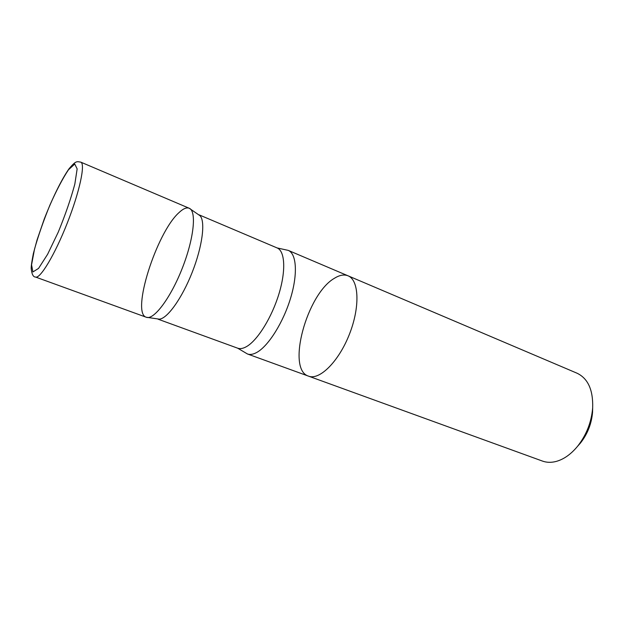 <?xml version="1.0" encoding="UTF-8"?>
<svg xmlns="http://www.w3.org/2000/svg" width="624" height="624" viewBox="0 0 624 624"><rect width="100%" height="100%" fill="white"/><g stroke="black" fill="none" stroke-linecap="round" stroke-linejoin="round"><path stroke-width="0.94" d="M199.805 215.498L200.031 215.725C205.608 221.434 202.418 246.457 192.184 272.368C182.005 298.295 167.271 318.778 159.299 319.153L158.972 319.176M277.15 247.946C284.95 251.059 286.088 270.449 278.975 293.803C271.924 317.132 257.868 339.869 246.909 346.375C243.337 348.512 240.256 349.112 237.666 348.184L247.447 353.972C250.185 354.955 253.422 354.37 257.166 352.209C268.702 345.61 283.374 322.163 290.628 298.007C297.937 273.835 296.54 253.695 288.249 250.38L277.15 247.946L199.181 214.874M308.545 376.155L542.474 461.081C546.616 462.571 551.109 462.712 555.945 461.495C563.659 459.428 570.851 454.381 577.52 446.347C586.404 435.045 591.451 422.222 592.667 407.893C593.229 390.07 588.034 378.511 577.075 373.222L348.059 275.816C359.057 280.043 360.212 307.047 349.401 334.292C338.731 361.6 319.472 380.562 308.545 376.155C286.174 369.541 306.938 293.818 334.456 278.265C339.581 275.051 344.12 274.24 348.059 275.816C359.057 280.043 360.212 307.047 349.401 334.292C338.731 361.6 319.472 380.562 308.545 376.155L247.447 353.972M178.838 212.761C183.05 208.72 186.506 207.215 189.212 208.252C196.778 210.959 193.978 238.649 182.216 268.398C170.547 298.186 153.699 320.393 146.305 317.257C130.868 313.256 156.476 232.744 178.838 212.761M200.031 215.725L189.212 208.252C196.786 210.959 193.97 238.68 182.2 268.445C170.516 298.241 153.668 320.432 146.289 317.249L159.292 319.153M577.754 446.082L580.398 443.11C587.535 434.031 591.583 423.735 592.558 412.23L592.66 408.252M68.437 169.822L74.755 164.042L77.15 168.893L74.833 184.08C70.894 198.736 65.372 214.75 58.258 232.12L47.619 254.272L38.555 268.406L32.9 271.939L31.567 264.833L34.531 249.085C38.438 235.279 43.563 220.607 49.912 205.085C56.527 190.258 62.704 178.503 68.437 169.822M35.513 277.033C33.275 277.095 31.832 274.279 31.2 268.601C31.106 266.393 31.824 261.401 33.345 253.633L37.081 239.858L44.226 219.102C52.845 197.129 61.472 179.696 68.921 168.917C76.261 160.134 76.846 161.639 80.769 162.131C85.597 163.628 79.677 191.677 67.236 223.166C54.857 254.678 40.069 279.232 35.513 277.033L146.289 317.249M237.666 348.184L158.09 319.199M348.059 275.816L288.249 250.38M80.769 162.131L189.212 208.252M592.558 412.23L592.667 407.893M580.398 443.11L577.52 446.347"/></g></svg>

